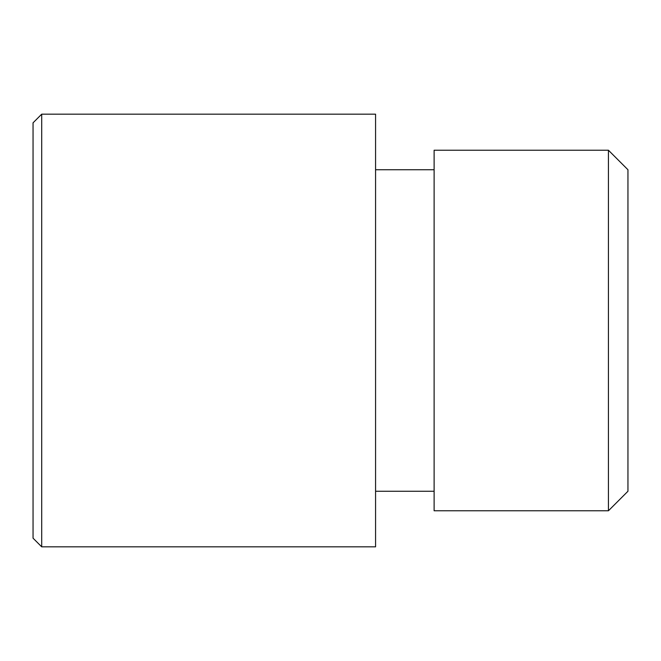 <?xml version="1.0" encoding="UTF-8"?>
<svg xmlns="http://www.w3.org/2000/svg" width="661" height="661" viewBox="0 0 661 661"><rect width="100%" height="100%" fill="white"/><g stroke="black" fill="none" stroke-linecap="round" stroke-linejoin="round"><path stroke-width="0.99" d="M608.434 150.229L627.95 169.745L627.95 491.255L608.434 510.771L434.112 510.771L434.112 150.229L608.434 150.229L608.434 510.771M375.572 169.745L434.112 169.745M434.112 491.255L375.572 491.255M41.701 114.171L375.572 114.171L375.572 546.829L41.701 546.829L33.05 538.178L33.05 122.822L41.701 114.171L41.701 546.829"/></g></svg>
